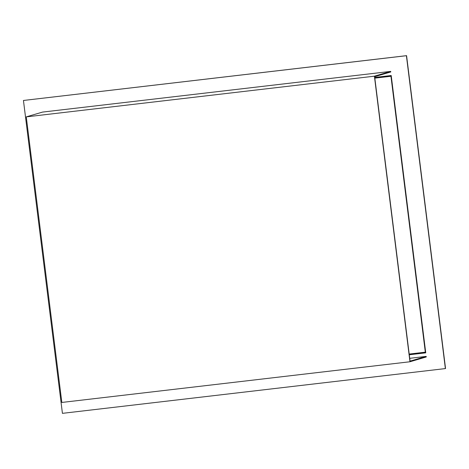 <?xml version="1.0" encoding="UTF-8"?>
<svg xmlns="http://www.w3.org/2000/svg" width="469" height="469" viewBox="0 0 469 469"><rect width="100%" height="100%" fill="white"/><g stroke="black" fill="none" stroke-linecap="round" stroke-linejoin="round"><path stroke-width="0.7" d="M409.97 361.757L426.268 356.968L409.97 361.757L61.832 402.449L409.97 361.757L374.403 76.183L409.97 361.757M26.264 116.875L374.403 76.183L26.264 116.875L42.556 112.085L390.695 71.394L374.403 76.183L390.695 71.394L390.765 71.962L374.649 76.705L410.076 361.136L374.649 76.705L390.765 71.962L390.695 71.394L42.556 112.085L26.264 116.875L61.832 402.449L26.264 116.875M426.198 356.399L426.268 356.968L426.198 356.399L409.724 358.322L426.198 356.399L410.076 361.136L426.198 356.399M445.374 368.581L406.576 55.653L445.55 368.534L406.576 55.653L23.45 100.466L406.576 55.653L23.45 100.466L62.424 413.347L445.374 368.581L62.424 413.347L23.45 100.466L406.4 55.705L445.374 368.581M374.743 77.444L391.21 75.521L425.752 352.84L409.285 354.769L425.752 352.84L391.21 75.521L374.743 77.444M409.279 354.734L425.746 352.811L409.279 354.734M425.319 352.172L391.07 76.236L425.436 352.137L391.07 76.236L374.825 78.135L390.953 76.271L425.319 352.172L409.197 354.054L425.319 352.172"/></g></svg>
